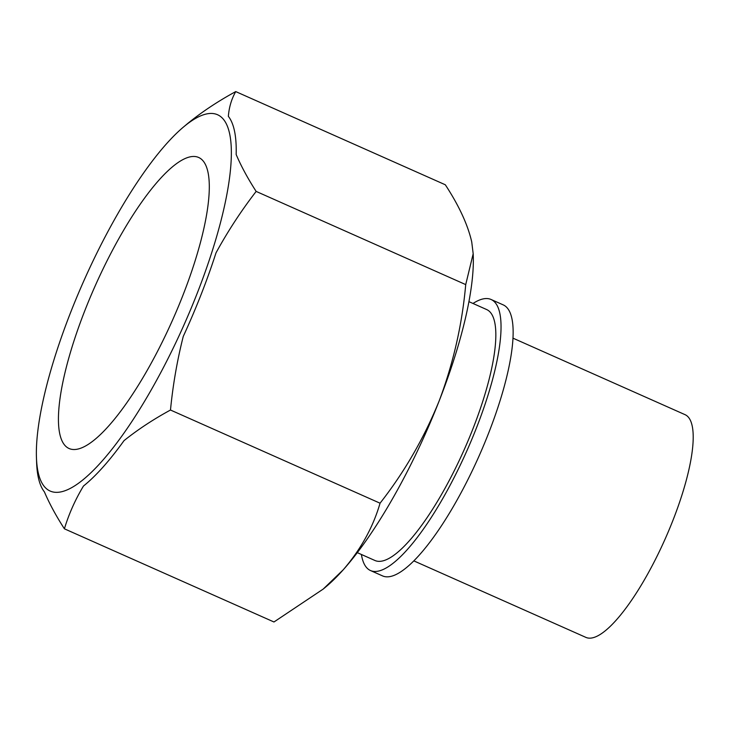 <?xml version="1.0" encoding="UTF-8"?>
<svg xmlns="http://www.w3.org/2000/svg" width="729" height="729" viewBox="0 0 729 729"><rect width="100%" height="100%" fill="white"/><g stroke="black" fill="none" stroke-linecap="round" stroke-linejoin="round"><path stroke-width="1.09" d="M439.095 401.105C423.977 438.247 404.294 472.283 380.055 503.201C373.084 527.204 360.8 549.402 343.222 569.805A206.015 54.711 -66 0 0 439.095 401.105A206.015 54.711 -66 0 0 473.258 255.751L473.185 253.719L465.722 284.602C462.131 324.715 453.256 363.552 439.095 401.105M323.184 589.105L326.136 586.635A206.015 54.711 -66 0 0 343.222 569.805L323.175 589.096L273.967 621.983L64.398 528.807C68.909 513.918 75.269 499.657 83.48 486.024A210.973 56.024 114 0 0 124.03 440.626C137.945 429.499 153.427 419.303 170.486 410.026C172.919 384.976 177.174 360.436 183.261 336.406A210.973 56.024 114 0 0 216.003 252.863C227.785 231.321 241.171 210.836 256.152 191.417C247.796 178.459 241.126 166.157 236.16 154.493A210.973 56.024 114 0 0 228.359 116.339C229.079 107.19 231.54 98.944 235.74 91.59C218.654 100.884 203.172 111.09 189.285 122.199A210.973 56.024 114 0 0 187.289 123.83L183.571 126.946A206.015 54.711 -66 0 0 70.613 312.468A206.015 54.711 -66 0 0 36.45 457.83A206.015 54.711 -66 0 0 179.635 334.529A206.015 54.711 -66 0 0 231.33 155.487A206.015 54.711 -66 0 0 183.571 126.946M235.74 91.59L445.31 184.774C458.997 205.678 467.799 224.714 471.727 241.891L473.176 253.719M36.45 457.83L36.623 462.678A210.973 56.024 114 0 0 44.405 491.884C49.381 503.566 56.051 515.868 64.398 528.807M361.402 554.477A148.333 39.393 -66 0 0 370.532 570.561A148.333 39.393 -66 0 0 466.788 451.023A148.333 39.393 -66 0 0 491.064 299.482A148.333 39.393 -66 0 0 473.003 303.474M357.31 552.655L374.998 560.519A137.344 36.477 -66 0 0 464.127 449.839A137.344 36.477 -66 0 0 486.598 309.524L468.911 301.651M370.532 570.561L382.634 575.937A148.333 39.393 -66 0 0 478.889 456.4A148.333 39.393 -66 0 0 503.165 304.859L491.064 299.482M413.881 560.902L585.952 637.41A121.898 32.368 -66 0 0 665.058 539.178A121.898 32.368 -66 0 0 685.005 414.646L512.934 338.138M84.956 310.317A159.296 42.3 -66 0 0 69.146 448.545A159.296 42.3 -66 0 0 172.518 320.177A159.296 42.3 -66 0 0 198.58 157.437A159.296 42.3 -66 0 0 84.956 310.317M170.486 410.026L380.055 503.201M256.152 191.417L465.722 284.602"/></g></svg>
